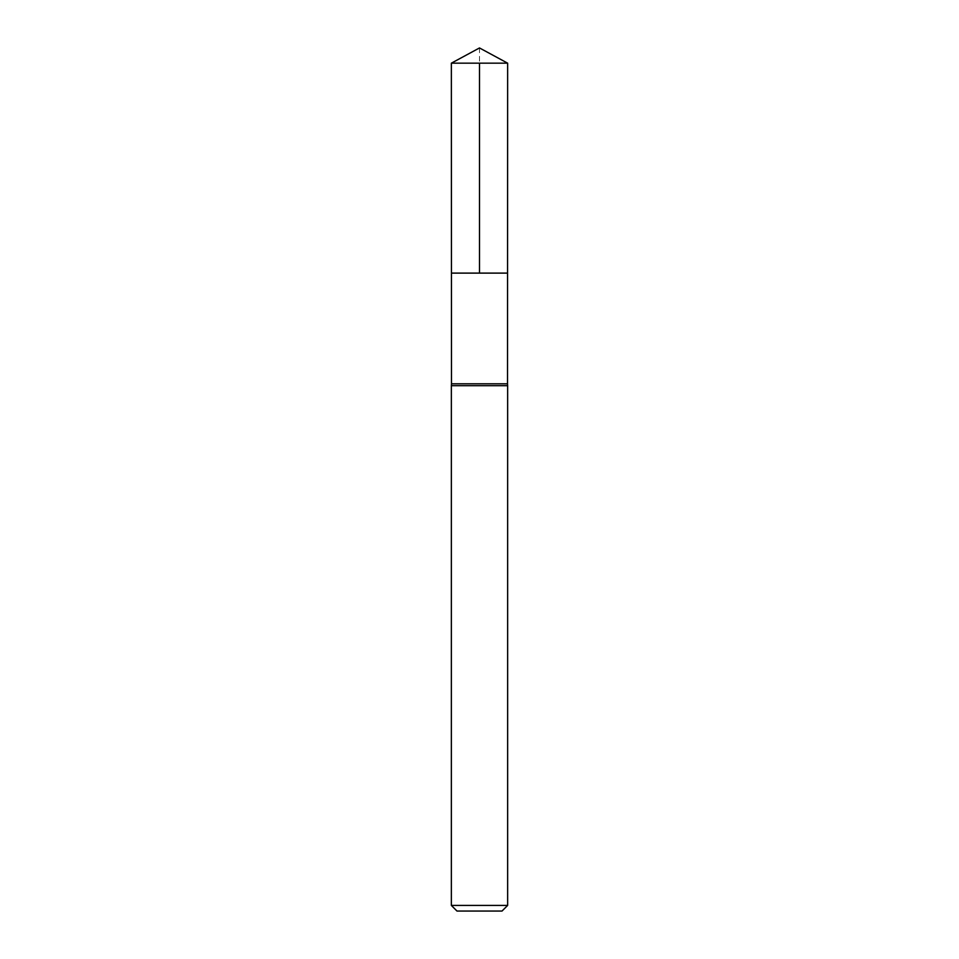 <?xml version="1.0" encoding="UTF-8"?>
<svg xmlns="http://www.w3.org/2000/svg" width="959" height="959" viewBox="0 0 959 959"><rect width="100%" height="100%" fill="white"/><g stroke="black" fill="none" stroke-linecap="round" stroke-linejoin="round"><path stroke-width="0.72" stroke-dasharray="4.79 3.6" d="M451.473 383.804L507.527 383.804M507.563 273.111L451.437 273.111L507.563 273.111M507.647 385.686L451.353 385.686M502.013 911.05L456.987 911.05M507.647 905.416L451.353 905.416M507.647 63.174L451.353 63.174M479.5 47.95L479.5 63.174"/><path stroke-width="1.44" d="M507.647 63.174L507.527 383.804L451.473 383.804L451.437 273.111L507.563 273.111L451.437 273.111L451.353 63.174L507.647 63.174L479.5 47.95L451.353 63.174M451.473 383.804L451.353 385.686L507.647 385.686L507.527 383.804M507.647 905.416L451.353 905.416L456.987 911.05L502.013 911.05L507.647 905.416L507.647 385.686M451.353 905.416L451.353 385.686M479.5 63.174L479.5 273.111L451.437 273.111L451.353 63.174L479.5 47.95"/></g></svg>
